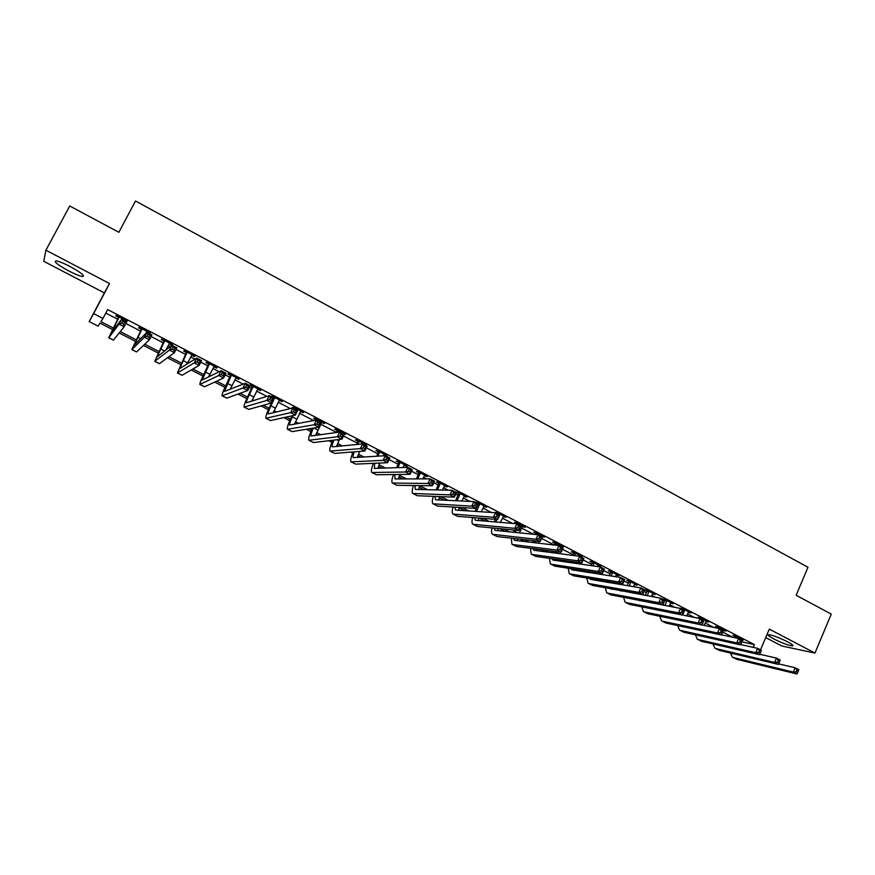 <?xml version="1.0" encoding="UTF-8"?>
<svg xmlns="http://www.w3.org/2000/svg" width="875" height="875" viewBox="0 0 875 875"><rect width="100%" height="100%" fill="white"/><g stroke="black" fill="none" stroke-linecap="round" stroke-linejoin="round"><path stroke-width="1.31" d="M68.677 270.911C75.075 274.192 79.702 276.062 82.556 276.5C85.334 275.986 81.178 272.661 70.087 266.514C63.645 263.211 58.997 261.33 56.131 260.881C53.397 261.45 57.575 264.797 68.677 270.911M773.73 638.914C782.097 643.037 788.32 645.367 792.411 645.903C793.877 645.684 792.225 644.295 787.467 641.736C779.056 637.58 772.811 635.239 768.742 634.725C767.266 634.944 768.928 636.344 773.73 638.914M112.733 329.656L100.023 323.116L98.109 326.156L89.195 321.584L93.614 313.622L102.966 318.434L100.931 321.661L113.52 328.136M765.702 637.613L781.812 646.002L814.975 653.056L831.25 614.086L796.141 595.263L807.986 567.252L135.505 200.998L118.869 232.302L69.759 205.986L45.905 250.206L43.75 261.308L104.366 292.906L89.195 321.584M741.847 641.845L754.348 644.58L107.636 309.575L102.966 318.434M105.777 313.108L118.07 319.462M125.869 323.498L140.897 331.264M151.102 336.536L163.505 342.956M168.252 345.406L170.362 346.5M176.061 349.453L185.883 354.528M190.662 357L194.884 359.177M200.758 362.217L208.053 365.98M212.855 368.473L219.144 371.722M225.181 374.85L229.994 377.333M234.839 379.837L243.152 384.136M249.353 387.341L251.737 388.577M256.605 391.092L266.897 396.408M278.162 402.238L290.402 408.559M299.523 413.273L313.655 420.591M320.666 424.211L336.645 432.48L337.356 429.942M343.503 436.012L357.383 443.198M366.428 447.869L377.912 453.808M389.113 459.605L398.256 464.33M403.298 466.933L404.316 467.458M411.567 471.209L418.414 474.753M423.478 477.367L426.398 478.877M433.792 482.705L438.386 485.078M443.472 487.703L448.262 490.186M455.788 494.069L458.172 495.305M463.28 497.952L469.908 501.375M482.912 508.102L491.334 512.455M502.359 518.153L512.553 523.425M521.631 528.117L533.553 534.286M541.581 538.431L554.356 545.038M562.505 549.248L573.191 554.783M583.209 559.956L591.773 564.386M603.717 570.555L610.181 573.902M624.017 581.055L628.425 583.33M633.697 586.064L635.534 587.005M644.131 591.456L646.516 592.681M651.798 595.416L655.342 597.253M669.747 604.702L674.964 607.392M687.531 613.9L694.389 617.444M705.173 623.011L713.639 627.386M722.652 632.056L732.703 637.252M740.677 639.384L743.323 640.106L735.033 635.819L732.9 635.359L735.153 636.53M723.352 630.427L726.02 631.148L717.664 626.817L715.575 626.391L717.839 627.572M705.873 621.381L708.564 622.114L700.131 617.75L698.086 617.345L700.383 618.527M688.253 612.259L690.966 613.003L682.456 608.595L680.455 608.223L682.763 609.416M670.469 603.05L673.203 603.805L664.628 599.364L662.67 599.014L665 600.217M652.531 593.775L655.288 594.53L646.636 590.056L644.722 589.728L647.073 590.942M634.43 584.402L637.219 585.178L628.491 580.661L626.62 580.355L628.994 581.591M616.175 574.952L618.986 575.739L610.181 571.178L608.355 570.905L610.75 572.141M597.756 565.425L600.589 566.223L591.708 561.619L589.936 561.367L592.342 562.625M579.173 555.811L582.039 556.609L573.07 551.972L571.342 551.753L573.781 553.011M560.427 546.098L563.314 546.919L554.258 542.237L552.584 542.041L555.045 543.32M541.505 536.309L544.414 537.141L535.281 532.416L533.663 532.252L536.134 533.531M522.419 526.433L525.35 527.264L516.141 522.495L514.566 522.364L517.07 523.666M503.147 516.458L506.111 517.311L496.814 512.498L495.294 512.4L497.82 513.702M483.711 506.395L486.697 507.259L477.312 502.403L475.847 502.327L478.395 503.65M464.089 496.245L467.108 497.109L457.636 492.209L456.225 492.177L458.795 493.5M444.281 485.997L447.333 486.883L437.773 481.928L436.417 481.928L439.009 483.262M424.298 475.65L427.372 476.547L417.736 471.548L416.423 471.581L419.048 472.938M404.13 465.216L407.236 466.123L397.502 461.081L396.255 461.136L398.902 462.503M383.764 454.683L386.903 455.591L377.081 450.505L375.889 450.603L378.558 451.981M363.223 444.041L366.384 444.97L356.464 439.841L355.337 439.961L358.028 441.361M342.475 433.311L345.669 434.252L335.65 429.067L334.589 429.22L337.302 430.631M321.53 422.472L324.756 423.423L314.65 418.184L313.644 418.381L316.389 419.803M300.387 411.523L303.647 412.486L293.442 407.203L292.502 407.444L295.269 408.877M279.038 400.477L282.33 401.461L272.027 396.123L271.152 396.397L273.952 397.841M257.491 389.331L260.816 390.316L250.403 384.934L249.594 385.241L252.427 386.706M235.736 378.066L239.083 379.072L228.583 373.636L227.839 373.975L230.694 375.452M213.762 366.691L216.442 368.08L217.142 367.708L206.544 362.217L205.866 362.611L208.742 364.098M191.581 355.217L194.359 356.65L194.994 356.245L184.286 350.7L183.684 351.127L186.583 352.636M169.17 343.623L172.058 345.111L172.627 344.663L161.809 339.062L161.273 339.533L164.216 341.053M146.584 331.931L149.537 333.462L150.03 332.97L139.114 327.316L138.655 327.819L141.619 329.361M123.812 320.141L126.798 321.694L127.225 321.158L116.189 315.448L115.806 315.995L118.803 317.548M104.366 292.906L109.528 283.533L45.905 250.206M109.528 283.533L93.614 313.622M754.348 644.58L753.156 647.358M814.975 653.056L769.3 629.136L760.506 649.852M658.514 610.323L657.967 610.039M639.931 600.764L638.838 600.206M621.184 591.128L619.522 590.264M602.262 581.394L600.02 580.245M583.155 571.572L580.333 570.117M563.883 561.663L560.47 559.902M544.436 551.655L540.411 549.587M524.792 541.559L520.155 539.175M504.973 531.366L499.712 528.653M484.969 521.073L479.062 518.044M464.778 510.694L459.058 507.752M444.391 500.205L439.195 497.536M423.806 489.628L419.136 487.222M403.025 478.942L398.902 476.82M382.047 468.147L378.47 466.309M373.297 463.652L372.75 463.367M360.861 457.253L357.842 455.7M352.713 453.064L350.853 452.113M339.478 446.261L337.017 444.992M331.92 442.378L328.727 440.737M317.877 435.148L316.006 434.186M310.942 431.583L306.381 429.242M296.067 423.938L294.787 423.281M289.756 420.689L283.817 417.637M274.039 412.606L273.361 412.256M268.373 409.697L261.012 405.913M246.772 398.584L237.978 394.067M224.973 387.373L214.703 382.102M202.967 376.064L191.198 370.005M180.731 364.623L167.431 357.788M158.287 353.084L143.434 345.45M135.625 341.425L119.175 332.97M120.258 331.603L136.391 339.905M144.736 344.203L159.053 351.564M168.962 356.672L181.486 363.114M192.927 368.998L203.7 374.544M216.639 381.205L225.695 385.864M230.573 388.38L231.383 388.795M240.111 393.291L247.483 397.086M252.394 399.613L254.045 400.455M263.342 405.245L269.062 408.188M274.006 410.725L276.478 412.005M286.344 417.08L290.434 419.191M295.4 421.75L298.692 423.434M309.094 428.794L311.609 430.084M316.608 432.655L320.677 434.755M331.625 440.387L332.577 440.88M337.608 443.461L342.453 445.966M358.411 454.169L364.022 457.056M379.017 464.778L385.372 468.048M399.427 475.278L406.514 478.931M419.65 485.691L427.459 489.705M440.923 496.639L448.208 500.38M462.131 507.555L468.748 510.956M483.142 518.361L489.092 521.434M503.945 529.069L509.25 531.803M524.541 539.678L529.222 542.084M544.95 550.178L548.997 552.256M565.152 560.569L568.597 562.341M585.167 570.872L588.011 572.337M604.986 581.077L606.659 581.941M635.567 584.325L635.327 584.872M617.389 574.908L617.138 575.455M599.036 565.414L598.795 565.961M580.53 555.833L580.289 556.38M561.859 546.164L561.608 546.711M543.014 536.408L542.763 536.966M524.005 526.575L523.753 527.122M504.82 516.644L504.569 517.191M485.461 506.614L485.198 507.172M465.927 496.508L465.664 497.066M446.206 486.292L445.944 486.861M426.311 476L426.048 476.558M406.23 465.598L405.956 466.167M385.962 455.109L385.689 455.667M365.498 444.511L365.225 445.08M344.848 433.825L344.575 434.394M324.002 423.03L323.717 423.598M302.958 412.136L302.673 412.705M281.706 401.133L281.422 401.712M260.258 390.031L259.973 390.611M238.602 378.82L238.306 379.4M216.737 367.5L216.442 368.08M194.655 356.07L194.359 356.65M172.364 344.531L172.058 345.111M149.844 332.872L149.537 333.462M127.105 321.103L126.798 321.694M737.286 636.989L736.98 638.17M741.07 638.947L740.611 639.548M734.847 637.711L735.197 635.895M778.597 663.852L795.102 667.756L798.809 669.67L798.47 670.709L796.983 669.944L796.25 671.683L797.738 672.448L798.47 670.709M797.738 672.448L796.994 674.002L736.881 659.345L732.955 657.42M796.994 674.002L793.286 672.087L733.392 657.562L732.408 657.136L730.362 652.991M796.25 671.683L793.286 672.087L795.102 667.756L796.983 669.944M737.253 637.536L735.12 637.077M719.939 627.998L719.797 628.786M723.745 629.978L721.459 634.834L738.609 638.52L742.427 640.489L740.556 644.875L683.966 632.253L679.973 630.295M717.752 628.239L717.883 626.938M759.73 654.259L776.453 658.098L780.194 660.034L779.811 661.062L778.312 660.286L777.569 662.025L779.078 662.802L779.811 661.062M779.078 662.802L778.356 664.388L719.392 650.387L715.444 648.452M778.356 664.388L774.616 662.452L715.881 648.594L714.908 648.178L712.939 643.934M777.569 662.025L774.616 662.452L776.453 658.098L778.312 660.286M719.895 628.556L717.806 628.119M702.428 618.942L702.297 619.73M706.278 620.933L704.123 625.417M700.361 618.723L700.416 617.903M740.677 644.58L757.619 648.353L761.403 650.311L760.977 651.317L759.456 650.53L758.712 652.28L760.233 653.067L760.977 651.317M760.233 653.067L759.544 654.675L701.761 641.364L697.791 639.417M759.544 654.675L755.759 652.717L698.217 639.548L697.266 639.144L695.373 634.791M758.712 652.28L755.759 652.717L757.619 648.353L759.456 650.53M702.395 619.489L701.498 619.314M684.775 609.798L682.664 615.114M688.658 611.811L686.656 615.902M682.752 609.613L682.806 608.781M741.202 643.234L741.956 641.484L740.425 640.697L739.681 642.447L741.202 643.234L740.556 644.875L736.728 642.895L680.389 630.416L679.459 630.033L677.655 625.559M739.681 642.447L736.728 642.895L738.609 638.52L740.425 640.697M684.731 610.356L683.867 610.192M741.956 641.484L742.427 640.489M666.958 600.578L665 605.511M670.873 602.602L669.058 606.277M663.042 605.139L665.033 599.583M664.092 617.138L719.414 628.589L723.275 630.58L721.383 634.977L666.017 623.055L662.003 621.086M722.006 633.314L722.761 631.553L721.219 630.755L720.453 632.516L722.006 633.314L721.383 634.977L717.522 632.986L662.408 621.206L661.511 620.834L659.794 616.241M720.453 632.516L717.522 632.986L719.414 628.589L721.219 630.755M666.925 601.136L664.956 600.775M722.761 631.553L723.275 630.58M648.988 591.27L647.205 595.788M652.936 593.316L651.317 596.531M645.291 595.448L647.117 590.308M645.378 607.545L700.044 618.559L703.927 620.572L702.023 624.98L647.905 613.78L643.869 611.811M702.614 623.295L703.38 621.534L701.816 620.725L701.05 622.497L702.614 623.295L702.023 624.98L698.13 622.978L644.262 611.92L643.388 611.559L641.769 606.834M701.05 622.497L698.13 622.978L700.044 618.559L701.816 620.725M648.955 591.839L647.03 591.5M703.38 621.534L703.927 620.572M630.864 581.886L629.267 585.955M634.845 583.953L633.434 586.655M627.397 585.638L629.038 580.945M626.872 597.942L680.477 608.442L684.403 610.466L682.478 614.895L629.639 604.428L625.581 602.438M683.036 613.189L683.802 611.406L682.237 610.597L681.461 612.369L683.036 613.189L682.478 614.895L678.541 612.872L625.964 602.547L625.111 602.197L623.602 597.33M681.461 612.369L678.541 612.872L680.477 608.442L682.237 610.597M630.831 582.455L628.95 582.148M683.802 611.406L684.403 610.466M612.577 572.425L611.198 575.991M616.591 574.503L615.42 576.647M609.372 575.695L610.794 571.495M612.861 582.389L612.555 583.133M611.548 588.842L611.658 589.422M608.705 581.7L608.464 582.444M608.278 588.263L660.723 598.216L664.694 600.272L662.736 604.712L611.209 594.989L607.13 592.987M663.261 602.973L664.048 601.191L662.462 600.37L661.675 602.153L663.261 602.973L662.736 604.712L658.777 602.656L607.502 593.097L606.67 592.758L605.281 587.727M606.594 582.127L606.867 581.394M661.675 602.153L658.777 602.656L660.723 598.216L662.462 600.37M612.533 572.994L610.706 572.709M664.048 601.191L664.694 600.272M594.125 562.866L592.987 565.884M598.183 564.966L597.275 566.508M594.65 572.348L594.223 573.311M591.205 565.622L592.386 561.969M593.009 579.064L593.119 579.852M590.406 571.692L590.045 572.655M589.586 578.495L590.713 579.447L640.784 587.891L644.788 589.969L642.819 594.42L592.605 585.462L588.503 583.461M643.3 592.659L644.098 590.877L642.491 590.045L641.703 591.828L643.3 592.659L642.819 594.42L638.805 592.353L588.864 583.548L588.066 583.231L586.797 578.025M588.241 572.37L588.623 571.408M641.703 591.828L638.805 592.353L640.784 587.891L642.491 590.045M594.081 563.434L592.309 563.194M644.098 590.877L644.788 589.969M575.509 553.23L574.634 555.647M579.6 555.352L578.988 556.216M576.297 562.166L575.75 563.38M572.906 555.417L573.825 552.355M574.317 569.188L574.416 570.194M571.966 561.542L571.495 562.767M570.752 568.63L571.933 569.8L620.638 577.467L624.684 579.567L622.694 584.041L573.847 575.859L569.712 573.836M623.153 582.247L623.952 580.453L622.322 579.611L621.523 581.405L623.153 582.247L622.694 584.041L618.647 581.952L570.073 573.923L569.286 573.617L568.17 568.225M569.745 562.516L570.248 561.302M621.523 581.405L618.647 581.952L620.638 577.467L622.322 579.611M575.466 553.809L573.737 553.58M623.952 580.453L624.684 579.567M556.73 543.506L556.15 545.245M553.416 551.272L552.781 552.759M560.853 545.65L560.35 546.273M557.812 551.841L557.134 553.328L553.361 551.381M551.097 552.541L551.742 551.053M554.477 545.048L555.089 542.664M555.494 559.191L555.548 560.448M551.786 558.666L552.978 560.077L600.305 566.945L604.384 569.056L602.372 573.552L554.903 566.158L550.758 564.123M602.788 571.725L603.597 569.931L601.967 569.078L601.158 570.883L602.788 571.725L602.372 573.552L598.281 571.441L551.097 564.211L550.342 563.916L549.38 558.316M601.158 570.883L598.281 571.441L600.305 566.945L601.967 569.078M556.686 544.086L555.002 543.889M603.597 569.931L604.384 569.056M537.775 533.695L537.545 534.691M534.723 540.837L533.925 542.631M541.942 535.85L541.428 536.484M539.197 541.341L538.366 543.156M532.295 542.445L533.094 540.652M535.905 534.527L536.189 532.875M536.517 549.084L536.506 550.605M532.678 548.592L533.859 550.266L579.764 556.314L583.888 558.458L581.853 562.964L535.795 556.38L531.628 554.334M582.236 561.105L583.056 559.3L581.394 558.447L580.584 560.252L582.236 561.105L581.853 562.964L577.73 560.831L531.956 554.411L531.223 554.127L530.436 548.297M580.584 560.252L577.73 560.831L579.764 556.314L581.394 558.447M537.731 534.275L536.102 534.111M583.056 559.3L583.888 558.458M518.645 523.797L518.492 524.617M515.9 530.239L514.916 532.383M522.845 525.973L519.455 532.842M513.341 532.219L514.325 530.086M517.048 523.862L517.114 522.998M517.388 538.858L517.3 540.673M513.417 538.409L514.555 540.356L559.016 545.584L563.183 547.739L561.127 552.267L516.513 546.503L512.312 544.447M561.477 550.386L562.297 548.57L560.634 547.706L559.803 549.522L561.477 550.386L561.127 552.267L556.959 550.112L512.641 544.512L511.93 544.25L511.339 538.169M559.803 549.522L556.959 550.112L559.016 545.584L560.634 547.706M518.602 524.377L517.923 524.311M562.297 548.57L563.183 547.739M499.352 513.8L499.198 514.631M496.945 519.466L495.775 521.992M503.584 515.998L500.402 522.386M494.255 521.872L495.425 519.345M497.798 513.909L497.864 513.034M498.127 528.5L497.919 530.644M494.025 528.106L495.075 530.359L538.07 534.745L542.281 536.922L540.192 541.461L497.055 536.539L492.833 534.472M540.509 539.547L541.341 537.731L539.656 536.856L538.814 538.683L540.509 539.547L540.192 541.461L535.981 539.284L492.461 534.275C491.411 533.4 491.28 531.278 492.078 527.909M538.814 538.683L535.981 539.284L538.07 534.745L539.656 536.856M499.308 514.391L498.641 514.336M541.341 537.731L542.281 536.922M479.872 503.727L476.481 511.47M484.148 505.936L481.195 511.777M475.016 511.372L478.439 502.983M478.713 518.011L478.363 520.516M474.48 517.672L475.42 520.264L516.906 523.797L521.161 525.995L519.061 530.545L477.411 526.477L473.167 524.398M519.323 528.609L520.166 526.783L518.47 525.897L517.617 527.723L519.323 528.609L519.061 530.545L514.806 528.347L472.817 524.212C471.778 523.316 471.734 521.084 472.675 517.53M517.617 527.723L514.806 528.347L516.906 523.797L518.47 525.897M479.828 504.306L478.352 504.23M520.166 526.783L521.161 525.995M460.217 493.544L457.045 500.784M464.538 495.786L461.847 501.003M455.623 500.719L458.839 492.833M459.167 507.38L458.642 510.289M454.792 507.117L455.58 510.081L495.534 512.728L499.822 514.948L497.7 519.52L457.592 516.327L453.327 514.238M497.93 517.552L498.783 515.725L497.066 514.828L496.213 516.666L497.93 517.552L497.7 519.52L493.402 517.311L452.988 514.062C451.97 513.144 452.003 510.792 453.108 507.019M496.213 516.666L493.402 517.311L495.534 512.728L497.066 514.828M460.173 494.134L458.752 494.091M498.783 515.725L499.822 514.948M440.377 483.273L437.456 489.934M444.741 485.538L442.367 490.044M436.1 489.902L439.064 482.595M439.491 496.584L438.736 499.953M434.963 496.409L435.564 499.811L473.944 501.561L478.275 503.803L476.131 508.397L437.587 506.089L433.289 503.978M476.317 506.384L477.181 504.547L475.442 503.65L474.578 505.488L476.317 506.384L476.131 508.397L471.789 506.155L432.972 503.814C431.977 502.863 432.119 500.38 433.398 496.355M474.578 505.488L471.789 506.155L473.944 501.561L475.442 503.65M440.333 483.864L438.966 483.853M477.181 504.547L478.275 503.803M420.361 472.916L417.736 478.898M424.758 475.191L422.756 478.887M416.434 478.909L419.092 472.259M419.683 485.614L418.655 489.508M414.991 485.548L415.352 489.431L452.134 490.273L456.509 492.537L454.344 497.142L417.397 495.742L413.077 493.62M454.486 495.108L455.361 493.259L453.6 492.352L452.736 494.2L454.486 495.108L454.344 497.142L449.958 494.878L412.77 493.467C411.797 492.483 412.059 489.836 413.536 485.527M452.736 494.2L449.958 494.878L452.134 490.273L453.6 492.352M420.317 473.506L419.005 473.528M455.361 493.259L456.509 492.537M400.148 462.448L397.895 467.655M404.589 464.756L403.036 467.502M396.648 467.698L398.945 461.825M399.766 474.447L398.387 478.953M394.888 474.512L394.953 478.964L430.095 478.866L434.525 481.163L432.327 485.778L397.009 485.308L392.667 483.175M432.436 483.711L433.311 481.863L431.539 480.944L430.664 482.803L432.436 483.711L432.327 485.778L427.897 483.492L392.383 483.033C391.431 482.005 391.825 479.172 393.542 474.534M430.664 482.803L427.897 483.492L430.095 478.866L431.539 480.944M400.105 463.05L398.858 463.094M433.311 481.863L434.525 481.163M379.75 451.894L377.923 456.181M384.234 454.212L383.206 455.842M376.731 456.258L378.613 451.303M379.739 463.061L377.956 468.278M374.675 463.28L374.358 468.387L407.837 467.348L412.3 469.667L410.091 474.305L376.436 474.775L372.061 472.62M410.145 472.205L411.042 470.345L409.248 469.416L408.363 471.275L410.145 472.205L410.091 474.305L405.606 471.997L371.798 472.489C370.891 471.406 371.438 468.355 373.428 463.345M408.363 471.275L405.606 471.997L407.837 467.348L409.248 469.416M379.706 452.484L378.514 452.572M411.042 470.345L412.3 469.667M359.166 441.23L357.853 444.423M363.694 443.581L363.136 444.216M359.636 451.402L357.339 457.483M356.727 444.533L358.083 440.672M354.342 451.828C353.073 455.033 352.702 456.958 353.248 457.625L385.339 455.711L389.856 458.052L387.614 462.7L355.666 464.133L351.258 461.978M387.636 460.567L388.533 458.708L386.728 457.767L385.82 459.637L387.636 460.567L387.614 462.7L383.097 460.37L351.017 461.847C350.153 460.688 350.875 457.384 353.194 451.927M385.82 459.637L383.097 460.37L385.339 455.711L386.728 457.767M359.122 441.831L357.984 441.952M388.533 458.708L389.856 458.052M338.384 430.478L337.717 432.337M342.945 432.841L342.388 433.486M339.467 439.447L336.536 446.556M333.944 440.103C332.314 443.844 331.756 446.097 332.281 446.863L362.611 443.953L367.183 446.316L364.908 450.986L334.698 453.392L330.269 451.227M364.886 448.82L365.794 446.95L363.967 445.998L363.059 447.869L364.886 448.82L364.908 450.986L360.336 448.623L330.039 451.106C329.23 449.848 330.181 446.228 332.861 440.234M363.059 447.869L360.336 448.623L362.611 443.953L363.967 445.998M338.33 431.08L337.258 431.233M365.794 446.95L367.183 446.316M317.395 419.617L317.231 420.459M322.011 422.002L315.569 435.477M316.367 420.077L316.444 419.114M313.48 428.061C311.413 432.436 310.625 435.083 311.106 436.002L339.653 432.064L344.269 434.448L341.972 439.141L313.523 442.553L309.072 440.377M341.895 436.942L342.825 435.061L340.977 434.109L340.047 435.991L341.895 436.942L341.972 439.141L337.356 436.767L308.864 440.267C308.131 438.867 309.345 434.853 312.484 428.225M340.047 435.991L337.356 436.767L339.653 432.064L340.977 434.109M342.825 435.061L344.269 434.448M296.22 408.647L296.045 409.5M293.016 415.603L292.381 416.872C290.205 421.389 289.33 424.102 289.734 425.031L316.444 420.055L321.103 422.472L318.784 427.175L292.152 431.616L287.667 429.417M300.869 411.053L294.438 424.244M318.675 424.944L319.605 423.052L317.734 422.089L316.805 423.981L318.675 424.944L318.784 427.175L314.125 424.769L287.481 429.319C286.858 427.93 288.181 423.85 291.452 417.08L292.075 415.811M295.247 409.095L295.323 408.188M316.805 423.981L314.125 424.769L316.444 420.055L317.734 422.089M319.605 423.052L321.103 422.472M274.837 397.578L270.955 405.836C268.756 410.364 267.827 413.066 268.166 413.952L292.994 407.925L297.708 410.364L295.356 415.089L270.572 420.558L266.066 418.348M279.53 400.006L273.142 412.825M295.192 412.814L296.133 410.922L294.252 409.948L293.311 411.841L295.192 412.814L295.356 415.089L290.642 412.65L265.891 418.261C265.377 416.927 266.777 412.858 270.091 406.077L273.897 398.431L274.783 398.191M273.93 398.059L274.006 397.152M293.311 411.841L290.642 412.65L292.994 407.925L294.252 409.948M296.133 410.922L297.708 410.364M253.236 386.4L249.331 394.68C247.089 399.219 246.105 401.92 246.378 402.773L269.292 395.664L274.061 398.125L271.688 402.872L248.773 409.402L244.245 407.181M257.983 388.861L251.705 401.198M271.469 400.553L272.42 398.65L270.517 397.666L269.566 399.569L271.469 400.553L271.688 402.872L266.919 400.411L244.092 407.094C243.688 405.814 245.175 401.767 248.522 394.964L252.481 386.006M269.566 399.569L266.919 400.411L269.292 395.664L270.517 397.666M253.192 387.012L252.372 387.308M272.42 398.65L274.061 398.125M231.438 375.112L224.372 391.475L245.339 383.261L250.152 385.755L247.756 390.513L226.778 398.136L222.206 395.894M236.228 377.595L230.158 389.288M247.494 388.172L248.456 386.258L246.531 385.262L245.558 387.177L247.494 388.172L247.756 390.513L242.933 388.03L222.075 395.828C221.791 394.592 223.355 390.567 226.745 383.742L230.748 374.752M245.558 387.177L242.933 388.03L245.339 383.261L246.531 385.262M231.394 375.725L230.639 376.064M248.456 386.258L250.152 385.755M209.431 363.716L202.158 380.078L221.134 370.737L225.991 373.253L223.562 378.033L204.553 386.761L199.959 384.508M214.266 366.22L208.567 376.983M223.256 375.648L224.23 373.734L222.283 372.728L221.309 374.642L223.256 375.648L223.562 378.033L218.695 375.517L199.85 384.442C199.686 383.272 201.327 379.258 204.761 372.411L208.808 363.398M221.309 374.642L218.695 375.517L221.134 370.737L222.283 372.728M209.377 364.339L208.698 364.711M224.23 373.734L225.991 373.253M187.195 352.209L179.725 368.561L196.656 358.072L201.578 360.62L199.117 365.411L182.12 375.266L177.494 373.002M192.084 354.736L187.02 364.087M198.756 362.994L199.741 361.069L197.772 360.052L196.787 361.977L198.756 362.994L199.117 365.411L194.195 362.873L177.406 372.947L186.648 351.925M196.787 361.977L194.195 362.873L196.656 358.072L197.772 360.052M187.152 352.833L186.539 353.248M199.741 361.069L201.578 360.62M164.752 340.594L157.073 356.934L171.927 345.275L176.892 347.845L174.409 352.658L159.458 363.661L154.809 361.375M169.684 343.142L165.823 350.087M173.994 350.197L174.989 348.261L172.998 347.233L172.003 349.169L173.994 350.197L174.409 352.658L169.433 350.087L154.733 361.342L164.27 340.342M172.003 349.169L169.433 350.087L171.927 345.275L172.998 347.233M164.708 341.217L164.161 341.677M174.989 348.261L176.892 347.845M142.089 328.858L134.192 345.188L146.912 332.336L151.944 334.928L149.428 339.762L136.566 351.947L131.884 349.65M147.066 331.439L145.666 333.594M148.958 337.258L149.964 335.322L147.952 334.283L146.945 336.219L148.958 337.258L149.428 339.762L144.397 337.17L131.841 349.617L141.673 328.639M147.142 331.472L146.497 331.997M146.945 336.219L144.397 337.17L146.912 332.336L147.952 334.283M149.964 335.322L151.944 334.928M119.197 317.002L111.081 333.32L121.636 319.244L126.711 321.88L124.173 326.725L113.455 340.112L108.741 337.794L118.858 316.827M124.228 319.605L123.605 320.272M124.37 319.681L123.648 320.283M123.648 324.188L124.666 322.241L122.631 321.191L121.603 323.137L123.648 324.188L124.173 326.725L119.087 324.1L108.719 337.783M121.603 323.137L119.087 324.1L121.636 319.244L122.631 321.191M124.666 322.241L126.711 321.88M736.881 659.345L733.392 657.562M719.392 650.387L715.881 648.594M701.761 641.364L698.217 639.548M683.966 632.253L680.389 630.416M666.017 623.055L662.408 621.206M647.905 613.78L644.262 611.92M629.639 604.428L625.964 602.547M611.209 594.989L607.502 593.097M594.53 572.6L593.775 572.217M592.605 585.462L588.864 583.548M575.914 563.008L573.508 561.772M573.847 575.859L570.073 573.923M554.903 566.158L551.097 564.211M537.108 543.003L534.373 541.592M535.795 556.38L531.956 554.411M516.884 532.58L515.211 531.727M516.513 546.503L512.641 544.512M496.453 522.058L495.884 521.763M497.055 536.539L493.139 534.538M477.411 526.477L473.462 524.453M457.592 516.327L453.611 514.292M437.587 506.089L433.562 504.022M417.397 495.742L413.328 493.664M397.009 485.308L392.908 483.208M376.436 474.775L372.291 472.653M355.666 464.133L351.488 462M338.8 440.803L336.798 439.764M334.698 453.392L330.477 451.238M317.822 429.986L313.939 427.984M313.523 442.553L309.269 440.377M296.647 419.07L292.381 416.872M292.152 431.616L287.853 429.406M275.264 408.045L270.955 405.836M270.572 420.558L266.23 418.338M253.673 396.922L249.331 394.68M248.773 409.402L244.398 407.159M231.875 385.689L227.489 383.425M226.778 398.136L222.348 395.872M209.858 374.347L205.428 372.061M204.553 386.761L200.091 384.464M187.633 362.884L183.159 360.588M182.12 375.266L177.603 372.958M164.631 351.028L160.672 348.994M159.458 363.661L154.897 361.331M140.656 338.68L137.966 337.291M136.566 351.947L131.961 349.584M116.441 326.189L115.03 325.467M113.455 340.112L108.806 337.728M82.556 276.5L83.256 275.188M792.411 645.903L792.739 645.127"/></g></svg>
